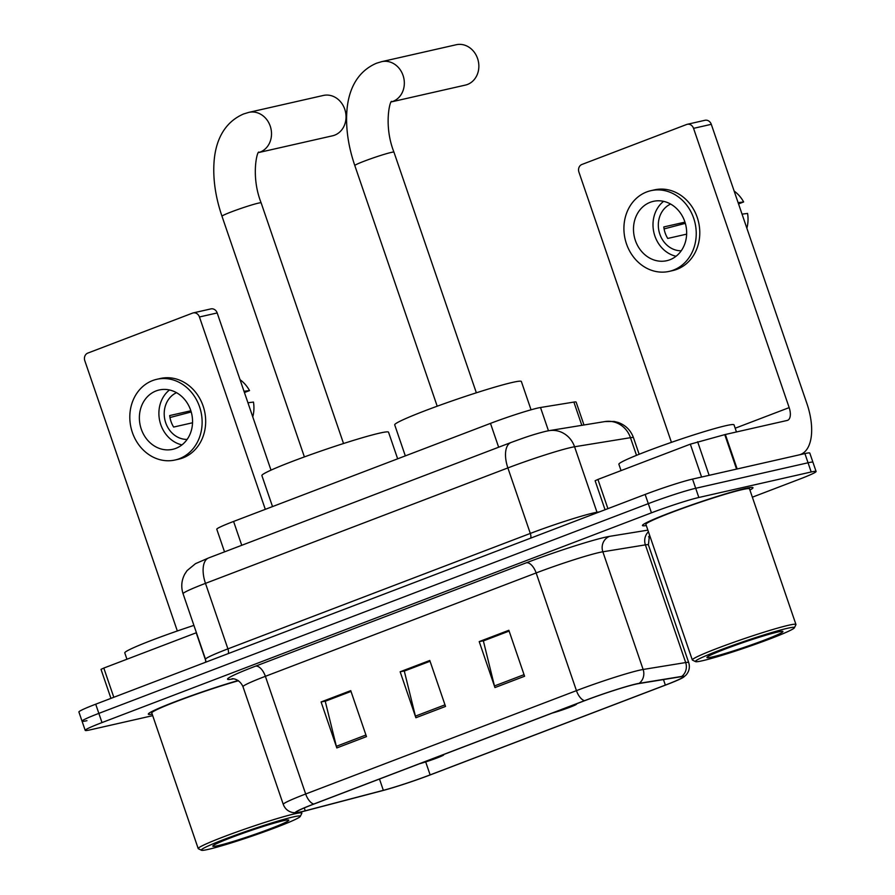 <?xml version="1.0" encoding="UTF-8"?>
<svg xmlns="http://www.w3.org/2000/svg" width="895" height="895" viewBox="0 0 895 895"><rect width="100%" height="100%" fill="white"/><g stroke="black" fill="none" stroke-linecap="round" stroke-linejoin="round"><path stroke-width="1.34" d="M224.533 551.868L216.78 529.247A36.516 2.226 -18.9 0 1 233.584 521.449L490.482 423.38A36.516 2.226 -18.9 0 1 540.502 407.505L573.874 402.079A36.516 2.226 -18.9 0 1 576.134 402.101L583.976 424.98M752.359 497.184L799.291 479.261A36.516 2.226 161.1 0 0 816.095 471.464L809.796 453.083A36.516 2.226 161.1 0 0 804.907 453.586L692.54 479.093A36.516 2.226 161.1 0 0 645.15 494.443L95.709 704.197A36.516 2.226 161.1 0 0 78.905 711.995L82.049 721.191A36.516 2.226 161.1 0 0 86.949 720.676M816.095 471.464A36.516 2.226 161.1 0 0 811.194 471.978L698.838 497.486A36.516 2.226 161.1 0 0 651.448 512.824L101.996 722.578L98.853 713.382A36.516 2.226 161.1 0 0 82.049 721.191A36.516 2.226 161.1 0 1 98.853 713.382L648.304 503.639L98.853 713.382L95.709 704.197M698.838 497.486L695.695 488.29A36.516 2.226 161.1 0 0 648.304 503.639A36.516 2.226 161.1 0 1 695.695 488.29L808.051 462.782L695.695 488.29L692.54 479.093M812.951 462.267A36.516 2.226 161.1 0 0 808.051 462.782A36.516 2.226 161.1 0 1 812.951 462.267M749.92 490.046A58.421 3.569 161.1 0 0 752.975 487.685A58.421 3.569 161.1 0 0 745.132 488.502A58.421 3.569 161.1 0 0 682.426 508.203A58.421 3.569 161.1 0 0 642.431 525.533A58.421 3.569 161.1 0 0 646.291 525.522A58.421 3.569 161.1 0 1 642.431 525.533A58.421 3.569 161.1 0 1 682.426 508.203A58.421 3.569 161.1 0 1 745.132 488.502A58.421 3.569 161.1 0 1 752.975 487.685A58.421 3.569 161.1 0 1 749.92 490.046M301.481 811.731A38.944 2.383 -18.9 0 1 296.256 812.28A38.944 2.383 -18.9 0 1 314.179 803.956L584.95 700.595A38.944 2.383 -18.9 0 1 638.303 683.657L680.849 676.754A38.944 2.383 -18.9 0 1 683.265 676.777A38.944 2.383 -18.9 0 1 665.343 685.089L430.126 774.891A38.944 2.383 -18.9 0 1 383.34 790.33L305.251 810.803A38.944 2.383 -18.9 0 1 301.481 811.731M300.698 812.034A39.917 2.439 161.1 0 0 304.557 811.083L382.646 790.598A39.917 2.439 161.1 0 0 430.596 774.779L665.824 684.977A39.917 2.439 161.1 0 0 683.511 677.224A39.917 2.439 161.1 0 0 681.71 676.43L639.164 683.344A39.917 2.439 161.1 0 0 584.48 700.696L313.709 804.068A39.917 2.439 161.1 0 0 296.346 812.783A39.917 2.439 161.1 0 0 300.698 812.034M524.593 676.251L508.852 630.281L479.205 641.603L494.946 687.573L524.593 676.251M509.121 631.076L483.367 640.909L494.465 685.95A9.733 4.811 69.1 0 0 494.946 687.573M483.982 640.663L479.205 641.603M366.48 736.607L350.739 690.638L321.092 701.96L336.833 747.929L366.48 736.607M351.008 691.432L325.243 701.266L336.352 746.318A9.733 4.811 69.1 0 0 336.833 747.929M325.869 701.031L321.092 701.96M445.531 706.435L429.79 660.465L400.143 671.776L415.884 717.745L445.531 706.435M430.07 661.248L404.305 671.082L415.414 716.134A9.733 4.811 69.1 0 0 415.884 717.745M404.932 670.847L400.143 671.776M238.104 680.524A58.421 3.569 161.1 0 0 179.112 700.203A58.421 3.569 161.1 0 0 148.324 714.154A58.421 3.569 161.1 0 0 152.184 714.154A58.421 3.569 161.1 0 1 148.324 714.154A58.421 3.569 161.1 0 1 179.112 700.203A58.421 3.569 161.1 0 1 238.104 680.524M101.996 722.578A36.516 2.226 161.1 0 0 85.204 730.376A36.516 2.226 161.1 0 0 90.093 729.872L152.698 715.653M648.551 536.81L649.971 536.273M325.825 700.886L350.963 691.287M483.938 640.529L509.076 630.93M404.876 670.702L430.014 661.103M205.816 660.846L196.206 632.787L103.809 668.062L113.81 697.283M199.44 316.975A6.086 5.28 -102.8 0 0 193.152 312.926L210.896 308.898A6.086 5.28 77.2 0 1 217.183 312.948L199.44 316.975L265.3 509.333M271.006 470.143L217.183 312.948M193.152 312.926A6.086 5.28 -102.8 0 0 192.537 313.116L87.777 353.1A6.086 5.28 -102.8 0 0 84.812 360.741L177.333 630.975M110.946 698.38L101.012 669.359L103.809 668.062M156.122 390.914A30.43 26.38 -102.8 0 0 140.705 427.295A30.43 26.38 -102.8 0 0 172.701 449.324A30.43 26.38 -102.8 0 0 175.8 448.384A30.43 26.38 -102.8 0 0 191.228 412.002A30.43 26.38 -102.8 0 0 159.232 389.974A30.43 26.38 -102.8 0 0 156.122 390.914M169.491 389.985A30.43 26.38 -102.8 0 0 159.757 421.053A30.43 26.38 -102.8 0 0 181.953 444.882M190.848 410.771L169.692 415.571A24.344 21.1 77.2 0 0 173.63 427.06L192.526 422.776M176.516 392.692A24.344 21.1 -102.8 0 0 164.893 419.889A24.344 21.1 -102.8 0 0 187.122 439.411M175.118 459.996L178.676 459.191A41.383 35.878 -102.8 0 0 182.893 457.916A41.383 35.878 -102.8 0 0 203.87 408.433A41.383 35.878 -102.8 0 0 160.35 378.495L156.804 379.301A41.383 35.878 -102.8 0 0 152.586 380.576A41.383 35.878 -102.8 0 0 131.61 430.047A41.383 35.878 -102.8 0 0 175.118 459.996A41.383 35.878 -102.8 0 0 179.336 458.721A41.383 35.878 -102.8 0 0 200.323 409.239A41.383 35.878 -102.8 0 0 156.804 379.301M252.759 416.869A31.638 27.432 -102.8 0 0 253.464 402.079L247.937 402.772M244.424 392.525L249.526 390.578L243.999 391.272M249.526 390.578A31.638 27.432 -102.8 0 0 240.028 379.681M169.983 417.529L191.217 411.968M293.303 816.922A52.335 3.2 161.1 0 0 235.676 835.091A52.335 3.2 161.1 0 0 201.453 850.25A52.335 3.2 161.1 0 0 208.322 849.366A52.335 3.2 161.1 0 0 263.041 832.249A52.335 3.2 161.1 0 0 300.295 816.408A52.335 3.2 161.1 0 0 293.303 816.922M300.295 816.408L301.805 813.331A54.763 3.345 161.1 0 0 301.839 813.107A54.763 3.345 161.1 0 0 294.489 813.868A54.763 3.345 161.1 0 0 235.698 832.339A54.763 3.345 161.1 0 0 198.209 848.583A54.763 3.345 161.1 0 0 198.377 848.751L201.453 850.25M238.439 680.737A54.763 3.345 161.1 0 0 182.121 699.342A54.763 3.345 161.1 0 0 151.781 712.979L198.209 848.583M193.913 625.392A60.849 3.714 161.1 0 0 124.774 652.891L126.945 659.235M218.201 845.596A40.163 2.45 161.1 0 0 262.425 831.656A40.163 2.45 161.1 0 0 288.693 820.021A40.163 2.45 161.1 0 0 283.424 820.693A40.163 2.45 161.1 0 0 241.415 833.838A40.163 2.45 161.1 0 0 212.831 845.988A40.163 2.45 161.1 0 0 218.201 845.596M334.64 135.167A20.686 17.934 -102.8 0 0 345.134 110.432A20.686 17.934 -102.8 0 0 323.375 95.452L248.855 112.367A20.686 17.934 77.2 0 1 270.614 127.347A20.686 17.934 77.2 0 1 260.132 152.083A20.686 17.934 77.2 0 1 258.767 152.53L332.537 135.805A20.686 17.934 -102.8 0 0 334.64 135.167M397.66 458.811L388.542 432.207A66.935 4.083 161.1 0 0 379.569 433.135A66.935 4.083 161.1 0 0 307.712 455.712A66.935 4.083 161.1 0 0 261.888 475.569L272.516 506.581M419.531 763.737A14.6 0.895 161.1 0 0 434.522 758.893A14.6 0.895 161.1 0 0 443.696 754.921A14.6 0.895 161.1 0 0 442.846 754.843M391.562 101.851L465.344 85.103A20.686 17.934 -102.8 0 0 467.458 84.466A20.686 17.934 -102.8 0 0 477.952 59.719A20.686 17.934 -102.8 0 0 456.193 44.75L381.673 61.665A20.686 17.934 77.2 0 1 403.432 76.646A20.686 17.934 77.2 0 1 392.95 101.381A20.686 17.934 77.2 0 1 391.574 101.829M531.048 409.798L521.36 381.505A66.935 4.083 161.1 0 0 512.387 382.433A66.935 4.083 161.1 0 0 440.53 404.999A66.935 4.083 161.1 0 0 394.706 424.868L405.323 455.879M552.349 713.035A14.6 0.895 161.1 0 0 567.34 708.191A14.6 0.895 161.1 0 0 576.503 704.22A14.6 0.895 161.1 0 0 575.664 704.141M701.579 477.046L690.325 444.166L597.916 479.44L607.918 508.651M737.156 468.969L798.989 454.928A48.677 24.075 69.1 0 0 800.611 454.436A48.677 24.075 69.1 0 0 806.91 403.589L711.29 124.316L693.547 128.354L789.166 407.617A12.172 6.019 -110.9 0 1 787.589 420.326A12.172 6.019 -110.9 0 1 787.186 420.449L725.353 434.489L737.156 468.969L736.563 469.114L724.76 434.634L725.353 434.489M693.547 128.354A6.086 5.28 -102.8 0 0 687.259 124.304L705.003 120.277A6.086 5.28 77.2 0 1 711.29 124.316M687.259 124.304A6.086 5.28 -102.8 0 0 686.644 124.483L581.895 164.479A6.086 5.28 -102.8 0 0 578.92 172.108L671.44 442.354M605.054 509.747L595.119 480.738L597.916 479.44M690.325 444.166L724.76 434.634M650.229 202.292A30.43 26.38 -102.8 0 0 634.812 238.674A30.43 26.38 -102.8 0 0 666.809 260.691A30.43 26.38 -102.8 0 0 669.907 259.751A30.43 26.38 -102.8 0 0 685.335 223.37A30.43 26.38 -102.8 0 0 653.339 201.353A30.43 26.38 -102.8 0 0 650.229 202.292M663.598 201.353A30.43 26.38 -102.8 0 0 653.865 232.431A30.43 26.38 -102.8 0 0 676.061 256.261M684.955 222.139L663.799 226.938A24.344 21.1 77.2 0 0 667.737 238.439L686.644 234.143M670.635 204.06A24.344 21.1 -102.8 0 0 659.011 231.268A24.344 21.1 -102.8 0 0 681.24 250.779M669.236 271.375L672.783 270.57A41.383 35.878 -102.8 0 0 677 269.294A41.383 35.878 -102.8 0 0 697.977 219.812A41.383 35.878 -102.8 0 0 654.458 189.863L650.911 190.669A41.383 35.878 -102.8 0 0 646.693 191.944A41.383 35.878 -102.8 0 0 625.717 241.426A41.383 35.878 -102.8 0 0 669.236 271.375A41.383 35.878 -102.8 0 0 673.454 270.1A41.383 35.878 -102.8 0 0 694.43 220.617A41.383 35.878 -102.8 0 0 650.911 190.669M746.866 228.236A31.638 27.432 -102.8 0 0 747.571 213.446L742.044 214.14M738.543 203.903L743.633 201.957L738.106 202.65M743.633 201.957A31.638 27.432 -102.8 0 0 734.135 191.06M664.09 228.907L685.324 223.347M787.41 628.301A52.335 3.2 161.1 0 0 729.783 646.47A52.335 3.2 161.1 0 0 695.56 661.629A52.335 3.2 161.1 0 0 702.43 660.745A52.335 3.2 161.1 0 0 757.148 643.628A52.335 3.2 161.1 0 0 794.402 627.787A52.335 3.2 161.1 0 0 787.41 628.301M794.402 627.787L795.912 624.71A54.763 3.345 161.1 0 0 795.946 624.486A54.763 3.345 161.1 0 0 788.607 625.247A54.763 3.345 161.1 0 0 729.805 643.706A54.763 3.345 161.1 0 0 692.316 659.962A54.763 3.345 161.1 0 0 692.484 660.118L695.56 661.629M795.946 624.486L749.518 488.871A54.763 3.345 161.1 0 0 742.168 489.632A54.763 3.345 161.1 0 0 683.377 508.103A54.763 3.345 161.1 0 0 645.888 524.347L692.316 659.962M736.462 431.972L734.023 424.845A60.849 3.714 161.1 0 0 725.867 425.684A60.849 3.714 161.1 0 0 660.532 446.202A60.849 3.714 161.1 0 0 618.881 464.259L621.052 470.602M712.308 656.975A40.163 2.45 161.1 0 0 756.532 643.024A40.163 2.45 161.1 0 0 782.801 631.389A40.163 2.45 161.1 0 0 777.531 632.071A40.163 2.45 161.1 0 0 735.533 645.217A40.163 2.45 161.1 0 0 706.949 657.366A40.163 2.45 161.1 0 0 712.308 656.975M241.751 545.301L233.584 521.449M581.828 425.326L573.874 402.079M548.467 430.752L540.502 407.505M498.649 447.22L490.482 423.38M636.513 455.342L630.46 437.689A24.344 22.878 -99.2 0 0 605.042 421.556L614.171 421.467L617.997 422.406C625.538 425.08 630.706 430.193 633.481 437.711A48.677 2.976 161.1 0 0 630.46 437.689L574.568 446.762A48.677 2.976 161.1 0 0 571.066 447.466A48.677 2.976 161.1 0 0 507.879 467.928L205.481 583.361A48.677 2.976 161.1 0 0 183.083 593.765C180.88 586.93 181.461 580.34 184.829 573.997L187.1 570.585L195.479 563.671L208.624 557.943L511.023 442.499A24.344 12.038 -110.9 0 0 507.879 467.928L530.31 533.431A48.677 2.976 -18.9 0 1 593.486 512.969A48.677 2.976 -18.9 0 1 596.999 512.276L599.527 511.862M228.348 653.551A6.086 3.009 69.1 0 0 227.912 648.875L205.481 583.361A24.344 12.038 -110.9 0 1 208.624 557.943M597.189 512.757A6.086 5.717 80.8 0 1 596.999 512.276L574.568 446.762A24.344 22.878 -99.2 0 0 549.15 430.64L605.042 421.556M205.738 662.188L205.514 659.268A48.677 2.976 -18.9 0 1 227.912 648.875L530.31 533.431A6.086 3.009 69.1 0 1 530.746 538.119M645.15 494.443L651.448 512.824M804.907 453.586L811.194 471.978M233.282 678.835A60.849 3.714 -18.9 0 1 255.534 666.171L526.305 562.798A12.172 6.019 -110.9 0 1 536.15 572.945L265.379 676.318A48.677 2.976 161.1 0 0 242.981 686.711C239.054 677.761 230.619 678.611 232.342 678.802L232.353 678.802M526.305 562.798A60.849 3.714 -18.9 0 1 605.288 537.224A60.849 3.714 -18.9 0 1 609.663 536.34L647.868 530.142M599.337 552.483A48.677 2.976 161.1 0 0 536.15 572.945L576.447 690.638A48.677 2.976 -18.9 0 1 643.136 669.471L685.682 662.557A48.677 2.976 -18.9 0 1 688.702 662.58L648.416 544.898A48.677 2.976 161.1 0 0 645.396 544.876L602.85 551.79A48.677 2.976 161.1 0 0 599.337 552.483M681.71 676.43A12.172 11.434 -99.2 0 0 685.682 662.557L645.396 544.876A12.172 11.434 80.8 0 1 648.439 531.787M639.164 683.344A12.172 11.434 -99.2 0 0 643.136 669.471L602.85 551.79A12.172 11.434 80.8 0 1 609.663 536.34M584.48 700.696A12.172 6.019 -110.9 0 1 576.447 690.638L305.676 793.999A12.172 6.019 69.1 0 0 313.709 804.068M296.346 812.783L292.855 812.582C288.168 811.575 284.979 808.845 283.267 804.392A48.677 2.976 -18.9 0 1 305.676 793.999L265.379 676.318A12.172 6.019 -110.9 0 0 255.534 666.171M665.343 685.089L663.463 679.573M305.251 810.803L304.266 807.928M383.34 790.33L379.48 779.03M430.126 774.891L425.684 761.913M444.994 704.846L415.414 716.134M365.932 735.019L336.352 746.318M524.045 674.662L494.465 685.95M304.389 456.909L221.994 216.254A20.686 1.264 -18.9 0 1 231.514 211.835A20.686 1.264 -18.9 0 1 258.364 203.143A20.686 1.264 -18.9 0 1 261.139 202.852C250.41 175.8 257.514 149.375 258.991 152.284M437.207 406.207L354.812 165.553A20.686 1.264 -18.9 0 1 364.332 161.134A20.686 1.264 -18.9 0 1 391.182 152.441A20.686 1.264 -18.9 0 1 393.957 152.15C383.228 125.099 390.332 98.674 391.797 101.582M789.166 407.617L735.187 428.224M697.63 441.75L709.131 475.334M511.023 442.499C522.814 438.226 531.473 434.914 545.905 431.278L549.15 430.64M183.083 593.765L205.514 659.268M633.481 437.711L639.153 454.28M683.511 677.224L686.152 674.919C689.228 671.261 690.079 667.144 688.702 662.58M85.204 730.376L82.049 721.191M283.267 804.392L242.981 686.711M648.416 544.898L649.501 534.886M301.414 811.866L301.839 813.107M221.994 216.254C215.471 197.101 212.831 178.899 214.073 161.637C215.382 143.569 222.352 123.118 243.63 113.956L248.855 112.367M343.535 443.506L261.139 202.852M354.812 165.553C348.289 146.4 345.649 128.198 346.891 110.935C348.2 92.867 355.17 72.417 376.448 63.254L381.673 61.665M476.353 392.804L393.957 152.15M800.611 454.436L799.817 454.738"/></g></svg>
